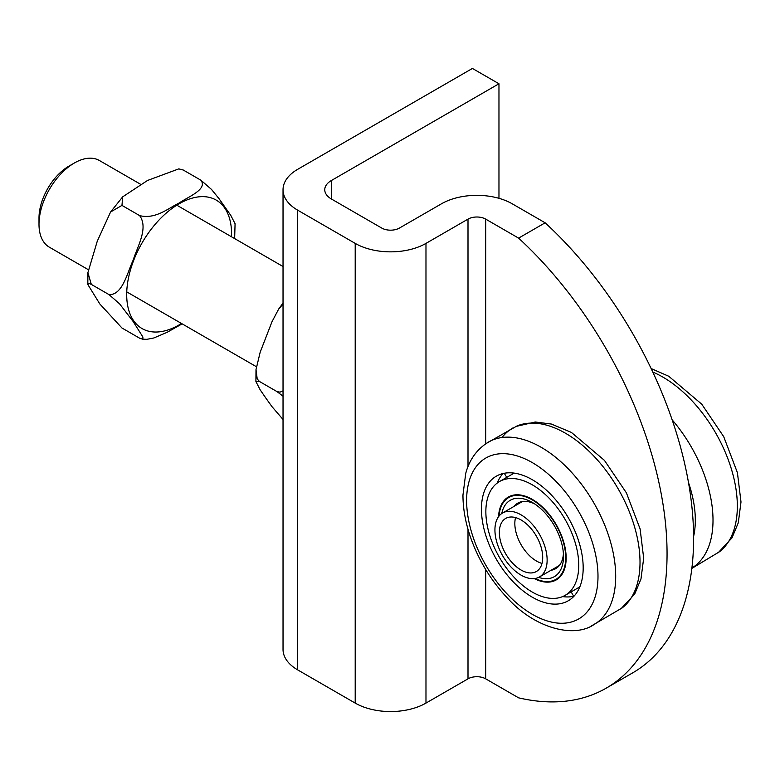 <?xml version="1.0" encoding="UTF-8"?>
<svg xmlns="http://www.w3.org/2000/svg" width="780" height="780" viewBox="0 0 780 780"><rect width="100%" height="100%" fill="white"/><g stroke="black" fill="none" stroke-linecap="round" stroke-linejoin="round"><path stroke-width="1.17" d="M498.966 83.762L472.417 68.445L297.687 169.319A50.047 28.889 -0 0 0 283.033 189.755L283.033 649.457A50.047 28.889 -0 0 0 297.687 669.893L355.202 703.092A50.047 28.889 -0 0 0 425.977 703.092L468 678.834A12.509 7.225 180 0 1 485.696 678.834L518.602 697.837A293.709 169.572 -120 0 0 606.226 688.145A293.709 169.572 -120 0 0 518.602 238.124L545.142 222.797L512.236 203.804A50.047 28.889 -0 0 0 441.46 203.804L399.428 228.062A12.509 7.225 180 0 1 381.742 228.062L331.373 198.978A22.601 13.055 180 0 1 324.753 189.755A22.601 13.055 180 0 1 331.373 180.521L498.966 83.762L498.966 198.315M545.142 222.797A293.709 169.572 60 0 1 632.765 672.818L606.226 688.145M283.033 189.755A50.047 28.889 -0 0 0 297.687 210.181L355.202 243.389A50.047 28.889 -0 0 0 425.977 243.389L468 219.121A12.509 7.225 180 0 1 485.696 219.121L518.602 238.124M74.392 162.991L68.962 166.12A42.373 24.463 120 0 0 39 218.02L39 224.289A50.047 28.899 -60 0 1 74.392 162.991A50.047 28.899 -60 0 1 92.079 158.252A50.047 28.899 -60 0 1 99.411 160.514L140.741 184.373M88.247 269.646L49.364 247.192A50.047 28.899 -60 0 1 39 224.289M283.033 396.22L277.095 391.667A86.678 50.047 120 0 0 277.095 391.667L280.049 392.135L283.033 390.868M277.095 391.657L259.399 381.44L255.918 381.566L260.189 389.863L265.902 398.151L271.986 406.653L283.033 419.474M283.033 304.064L278.684 309.026L271.986 321.76L260.189 352.17L256.006 369.652L257.215 378.953L259.409 381.43M139.639 338.208L142.896 338.978L142.886 336.989L133.146 321.506L119.555 303.8L109.005 294.596A86.678 50.047 -60 0 1 109.005 294.596L109.005 294.606C122.596 295.308 127.267 272.6 133.146 260.208C137.27 246.802 148.717 228.004 139.639 215.631L139.659 215.621C155.512 219.55 168.226 208.289 179.117 203.024C188.243 196.736 207.743 189.394 200.938 180.239A86.678 50.047 -60 0 1 200.947 180.239L183.251 170.02L178.786 168.88L147.508 180.472L122.684 196.852L121.963 205.403L110.594 211.975L97.266 241.205L87.916 272.6L91.309 284.388L89.125 283.462L87.828 284.515L99.82 303.956L121.953 328L139.649 338.208M178.786 168.88L183.222 170.001M121.963 205.403L139.649 215.621A86.678 50.047 -60 0 0 139.639 215.631M91.309 284.398L109.005 294.606M182.149 323.856L167.134 332.309L153.855 337.974L146.845 339.329L142.038 339.173M200.947 180.239L211.497 189.423L219.005 198.627L230.792 215.407L235.072 223.714L234.643 238.592M513.269 495.163A47.229 27.271 -120 0 0 510.91 496.285L508.697 497.562A47.229 27.271 -120 0 0 499.024 516.067M535.06 578.487A47.229 27.271 -120 0 0 555.925 579.365L558.139 578.087A47.229 27.271 -120 0 0 560.284 576.596M555.925 579.365A47.229 27.271 -120 0 0 544.84 509.954A47.229 27.271 -120 0 0 508.697 497.562M557.32 579.228A47.853 27.631 60 0 1 553.556 580.486M506.542 499.044A47.853 27.631 60 0 1 509.516 496.421M498.527 516.721A47.853 27.631 60 0 1 508.384 497.016A47.853 27.631 60 0 1 545.005 509.574A47.853 27.631 60 0 1 556.237 579.91A47.853 27.631 60 0 1 534.251 578.594M575.367 583.44A65.686 37.927 -120 0 0 557.953 508.56A65.686 37.927 -120 0 0 499.463 481.572A65.686 37.927 -120 0 0 499.463 557.427A65.686 37.927 -120 0 0 565.149 595.345A65.686 37.927 -120 0 0 575.367 583.44M514.429 473.148A65.686 37.927 -120 0 0 511.914 474.396L499.463 481.572M565.149 595.345L577.6 588.159A65.686 37.927 -120 0 0 579.93 586.609M514.088 506.366A37.849 21.85 60 0 1 517.813 503.129A37.849 21.85 60 0 1 534.602 503.88M563.413 553.771A37.849 21.85 60 0 1 555.652 568.688A37.849 21.85 60 0 1 551.002 570.287M538.649 577.385A44.099 25.467 -120 0 0 563.492 556.471A44.099 25.467 -120 0 0 532.311 502.457A44.099 25.467 -120 0 0 501.774 513.513M502.037 437.512A105.407 60.859 60 0 1 512.782 428.025M485.774 443.742L517.072 425.919A105.407 60.859 60 0 1 593.453 455.676A105.407 60.859 60 0 1 622.148 607.932L591.065 626.125M593.863 624.643A105.407 60.859 -120 0 0 569.117 469.716A105.407 60.859 -120 0 0 488.456 442.065C473.821 451.064 468.058 464.353 465.719 473.489L462.959 495.027C462.959 508.677 465.523 522.873 470.642 537.625C478.774 560.537 491.049 580.691 507.468 598.084C534.924 628.495 573.973 638.313 593.863 624.643M579.462 587.73A71.945 41.535 60 0 1 568.279 600.766A71.945 41.535 60 0 1 496.343 559.231A71.945 41.535 60 0 1 496.343 476.161A71.945 41.535 60 0 1 560.401 505.713A71.945 41.535 60 0 1 579.462 587.73M497.133 483.132A71.945 41.535 60 0 1 503.1 473.509M573.963 596.232A71.945 41.535 60 0 1 562.633 596.593M691.889 568.035A105.407 60.859 -120 0 0 672.136 419.815M652.792 372.06A105.407 60.859 60 0 1 656.077 373.523A105.407 60.859 60 0 1 729.017 461.838A105.407 60.859 60 0 1 719.472 551.752L691.85 568.415M515.541 517.598A30.654 17.696 -120 0 0 542.002 563.413M542.704 557.486A30.654 17.696 60 0 1 536.357 571.525A30.654 17.696 60 0 1 505.703 553.819A30.654 17.696 60 0 1 505.703 518.427A30.654 17.696 60 0 1 529.327 526.636A30.654 17.696 60 0 1 542.704 557.486M494.93 529.903A36.913 21.313 -120 0 0 511.046 567.05A36.913 21.313 -120 0 0 539.487 576.937A36.913 21.313 -120 0 0 539.487 534.319A36.913 21.313 -120 0 0 502.574 513.006A36.913 21.313 -120 0 0 494.93 529.903M331.373 180.521L331.373 198.978M485.696 219.121L485.696 443.8M485.696 569.507L485.696 678.834M297.687 210.181L297.687 669.893M355.202 243.389L355.202 703.092M425.977 243.389L425.977 703.092M468 219.121L468 466.654M468 529.269L468 678.834M231.533 236.788A74.168 42.822 120 0 0 180.024 203.278A74.168 42.822 120 0 0 126.701 295.279A74.168 42.822 120 0 0 181.486 323.476M507.663 594.545A92.898 53.635 60 0 1 491.897 455.335A92.898 53.635 60 0 1 597.363 565.51A92.898 53.635 60 0 1 507.663 594.545M688.506 482.625A92.898 53.635 60 0 1 693.596 536.474M283.033 266.526L176.797 205.189M256.337 366.688L126.75 291.876M255.908 381.566L255.996 369.652M278.84 308.802L283.033 303.059M87.818 284.515L87.906 272.6M110.585 211.984L122.684 196.852M571.35 591.767A12.509 12.509 0 0 0 573.924 596.242M504.416 473.236A12.509 12.509 0 0 0 506.951 477.253M515.57 426.543L535.265 422L551.362 424.047L571.399 432.422L604.442 460.375L626.408 492.863L640.097 528.908L643.685 558.168L640.975 578.984L634.667 594.097L620.87 608.917M651.134 368.55L668.713 376.233L701.756 404.186L723.723 436.673L737.422 472.719L741 501.988L738.289 522.795L731.991 537.908L718.185 552.727M539.487 576.937L559.377 565.451M502.574 513.006L522.463 501.53"/></g></svg>
